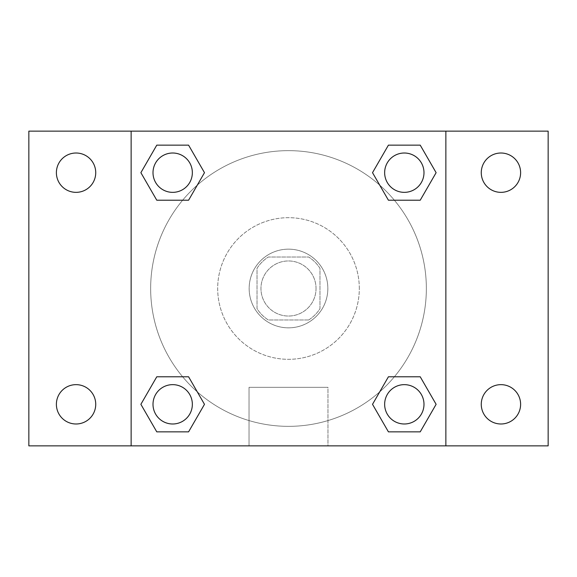 <?xml version="1.0" encoding="UTF-8"?>
<svg xmlns="http://www.w3.org/2000/svg" width="577" height="577" viewBox="0 0 577 577"><rect width="100%" height="100%" fill="white"/><g stroke="black" fill="none" stroke-linecap="round" stroke-linejoin="round"><path stroke-width="0.43" stroke-dasharray="2.88 2.16" d="M316.037 288.5A27.537 27.537 0 0 0 274.731 264.648A27.537 27.537 0 0 0 274.731 312.352A27.537 27.537 0 0 0 316.037 288.5A27.537 27.537 0 0 0 274.731 264.648A27.537 27.537 0 0 0 274.731 312.352A27.537 27.537 0 0 0 316.037 288.5M308.688 319.975L268.312 319.975A37.39 37.39 0 0 1 257.025 308.688L257.025 268.312A37.39 37.39 0 0 1 268.312 257.025L308.688 257.025A37.39 37.39 0 0 1 319.975 268.312L319.975 308.688A37.39 37.39 0 0 1 308.688 319.975L268.312 319.975A37.39 37.39 0 0 1 257.025 308.688L257.025 268.312A37.39 37.39 0 0 1 268.312 257.025L308.688 257.025A37.39 37.39 0 0 1 319.975 268.312L319.975 308.688A37.39 37.39 0 0 1 308.688 319.975M288.5 249.156A39.344 39.344 0 0 1 322.572 308.168A39.344 39.344 0 0 1 254.428 308.168A39.344 39.344 0 0 1 288.5 249.156A39.344 39.344 0 0 0 249.156 288.5A39.344 39.344 0 0 0 288.5 327.844A39.344 39.344 0 0 0 327.844 288.5A39.344 39.344 0 0 0 288.5 249.156M359.312 288.5A70.812 70.812 0 0 0 253.094 227.172A70.812 70.812 0 0 0 253.094 349.828A70.812 70.812 0 0 0 359.312 288.5A70.812 70.812 0 0 0 253.094 227.172A70.812 70.812 0 0 0 253.094 349.828A70.812 70.812 0 0 0 359.312 288.5M76.056 423.987A19.668 19.668 0 0 0 93.092 394.488A19.668 19.668 0 0 0 59.027 394.488A19.668 19.668 0 0 0 76.056 423.987M500.944 423.987A19.668 19.668 0 0 0 517.973 394.488A19.668 19.668 0 0 0 483.908 394.488A19.668 19.668 0 0 0 500.944 423.987M500.944 192.35A19.668 19.668 0 0 0 517.973 162.844A19.668 19.668 0 0 0 483.908 162.844A19.668 19.668 0 0 0 500.944 192.35M76.056 192.35A19.668 19.668 0 0 0 93.092 162.844A19.668 19.668 0 0 0 59.027 162.844A19.668 19.668 0 0 0 76.056 192.35M28.85 131.138L548.15 131.138L548.15 445.862L28.85 445.862L28.85 131.138M131.138 131.138L445.862 131.138L445.862 445.862L131.138 445.862L131.138 131.138L445.862 131.138L445.862 445.862L131.138 445.862L131.138 131.138L131.138 445.862M302.269 131.138L274.731 131.152L302.269 131.138M327.967 445.862L249.033 445.862L327.967 445.862L249.033 445.862L327.967 445.862L327.967 387.326L249.033 387.326L327.967 387.326L249.033 387.326L327.967 387.326L327.967 445.862M426.353 288.5A137.853 137.853 0 0 0 219.577 169.119A137.853 137.853 0 0 0 219.577 407.881A137.853 137.853 0 0 0 426.353 288.5A137.853 137.853 0 0 0 219.577 169.119A137.853 137.853 0 0 0 219.577 407.881A137.853 137.853 0 0 0 426.353 288.5M192.35 404.318A19.668 19.668 0 0 0 162.844 387.282A19.668 19.668 0 0 0 162.844 421.354A19.668 19.668 0 0 0 192.35 404.318A19.668 19.668 0 0 0 162.844 387.282A19.668 19.668 0 0 0 162.844 421.354A19.668 19.668 0 0 0 192.35 404.318A19.668 19.668 0 0 0 162.844 387.282A19.668 19.668 0 0 0 162.844 421.354A19.668 19.668 0 0 0 192.35 404.318M423.987 172.682A19.668 19.668 0 0 0 394.488 155.646A19.668 19.668 0 0 0 394.488 189.718A19.668 19.668 0 0 0 423.987 172.682A19.668 19.668 0 0 0 394.488 155.646A19.668 19.668 0 0 0 394.488 189.718A19.668 19.668 0 0 0 423.987 172.682A19.668 19.668 0 0 0 394.488 155.646A19.668 19.668 0 0 0 394.488 189.718A19.668 19.668 0 0 0 423.987 172.682M192.35 172.682A19.668 19.668 0 0 0 162.844 155.646A19.668 19.668 0 0 0 162.844 189.718A19.668 19.668 0 0 0 192.35 172.682A19.668 19.668 0 0 0 162.844 155.646A19.668 19.668 0 0 0 162.844 189.718A19.668 19.668 0 0 0 192.35 172.682A19.668 19.668 0 0 0 162.844 155.646A19.668 19.668 0 0 0 162.844 189.718A19.668 19.668 0 0 0 192.35 172.682M384.65 404.318A19.668 19.668 0 0 1 414.156 387.282A19.668 19.668 0 0 1 414.156 421.354A19.668 19.668 0 0 1 384.65 404.318A19.668 19.668 0 0 1 414.156 387.282A19.668 19.668 0 0 1 414.156 421.354A19.668 19.668 0 0 1 384.65 404.318M131.138 335.706L131.138 349.482L131.138 335.706M445.862 335.706L445.862 349.482L445.862 335.706M445.848 335.706L445.848 349.482L445.848 335.706M131.152 335.706L131.152 349.482L131.152 335.706M445.862 131.138L445.862 445.862M156.778 431.856L140.882 404.318L156.778 376.781L140.882 404.318L156.778 431.856M188.578 376.781L204.482 404.318L188.578 431.856L204.482 404.318L188.578 376.781M388.422 200.219L372.518 172.682L388.422 145.144L372.518 172.682L388.422 200.219M420.222 145.144L436.118 172.682L420.222 200.219L436.118 172.682L420.222 145.144M156.778 200.219L140.882 172.682L156.778 145.144L140.882 172.682L156.778 200.219M188.578 145.144L204.482 172.682L188.578 200.219L204.482 172.682L188.578 145.144M388.422 431.856L372.518 404.318L388.422 376.781L372.518 404.318L388.422 431.856M420.222 376.781L436.118 404.318L420.222 431.856L436.118 404.318L420.222 376.781M423.987 404.318A19.668 19.668 0 0 0 394.488 387.282A19.668 19.668 0 0 0 394.488 421.354A19.668 19.668 0 0 0 423.987 404.318M249.033 387.326L249.033 445.862L249.033 387.326"/><path stroke-width="0.87" d="M28.85 131.138L548.15 131.138L548.15 445.862L28.85 445.862L28.85 131.138M500.944 153.013A19.668 19.668 0 0 1 520.613 172.682A19.668 19.668 0 0 1 500.944 192.35A19.668 19.668 0 0 1 481.268 172.682A19.668 19.668 0 0 1 500.944 153.013M500.944 384.65A19.668 19.668 0 0 1 520.613 404.318A19.668 19.668 0 0 1 500.944 423.987A19.668 19.668 0 0 1 481.268 404.318A19.668 19.668 0 0 1 500.944 384.65M76.056 384.65A19.668 19.668 0 0 1 95.732 404.318A19.668 19.668 0 0 1 76.056 423.987A19.668 19.668 0 0 1 56.387 404.318A19.668 19.668 0 0 1 76.056 384.65M76.056 153.013A19.668 19.668 0 0 1 95.732 172.682A19.668 19.668 0 0 1 76.056 192.35A19.668 19.668 0 0 1 56.387 172.682A19.668 19.668 0 0 1 76.056 153.013M156.778 376.781L188.578 376.781L204.482 404.318L188.578 431.856L156.778 431.856L140.882 404.318L156.778 376.781L188.578 376.781L156.778 376.781M388.422 145.144L420.222 145.144L436.118 172.682L420.222 200.219L388.422 200.219L372.518 172.682L388.422 145.144L420.222 145.144L388.422 145.144M131.138 445.862L131.138 131.138M445.862 131.138L445.862 445.862M156.778 145.144L188.578 145.144L204.482 172.682L188.578 200.219L156.778 200.219L140.882 172.682L156.778 145.144L188.578 145.144L156.778 145.144M388.422 376.781L420.222 376.781L436.118 404.318L420.222 431.856L388.422 431.856L372.518 404.318L388.422 376.781L420.222 376.781L388.422 376.781M420.222 431.856L388.422 431.856L420.222 431.856M423.987 404.318A19.668 19.668 0 0 0 394.488 387.282A19.668 19.668 0 0 0 394.488 421.354A19.668 19.668 0 0 0 423.987 404.318M188.578 431.856L156.778 431.856L188.578 431.856M192.35 404.318A19.668 19.668 0 0 0 162.844 387.282A19.668 19.668 0 0 0 162.844 421.354A19.668 19.668 0 0 0 192.35 404.318M420.222 200.219L388.422 200.219L420.222 200.219M423.987 172.682A19.668 19.668 0 0 0 394.488 155.646A19.668 19.668 0 0 0 394.488 189.718A19.668 19.668 0 0 0 423.987 172.682M188.578 200.219L156.778 200.219L188.578 200.219M192.35 172.682A19.668 19.668 0 0 0 162.844 155.646A19.668 19.668 0 0 0 162.844 189.718A19.668 19.668 0 0 0 192.35 172.682"/></g></svg>
